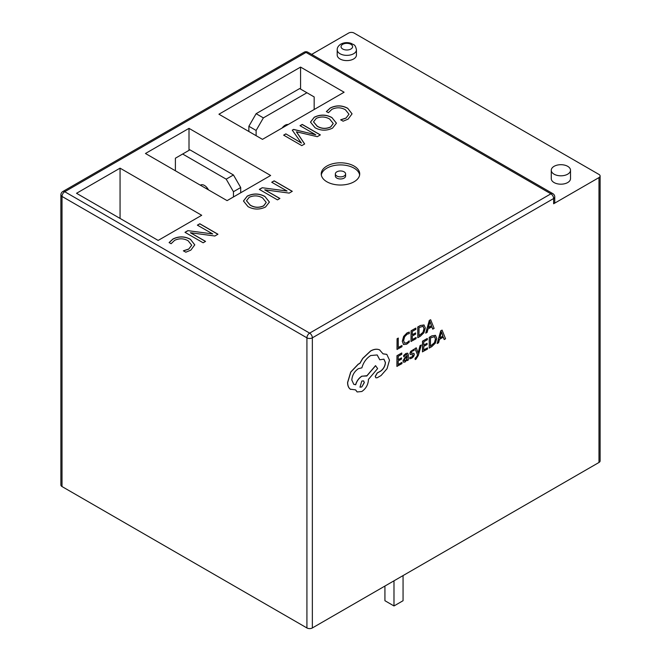 <?xml version="1.0" encoding="UTF-8"?>
<svg xmlns="http://www.w3.org/2000/svg" width="661" height="661" viewBox="0 0 661 661"><rect width="100%" height="100%" fill="white"/><g stroke="black" fill="none" stroke-linecap="round" stroke-linejoin="round"><path stroke-width="0.99" d="M282.801 127.185A7.692 4.445 -60 0 1 282.602 127.73M299.664 88.557L256.121 113.692L263.375 117.889L306.919 92.747L299.664 88.557M263.375 117.889L256.121 130.457L248.867 126.268L248.867 131.498M248.867 126.268L256.121 113.692M262.475 139.355L344.108 92.226L300.565 67.092L218.931 114.221L262.475 139.355M326.402 111.552L330.227 107.999C336.119 105.091 341.935 105.182 347.686 108.255L352.065 113.841L348.091 119.145L343.1 121.194L340.671 119.79L346.075 118.005L348.975 114.188L345.397 109.751C341.018 107.305 336.507 107.173 331.888 109.346L328.393 112.701L326.402 111.552M331.88 117.526L336.441 123.169L332.549 128.118C326.608 130.961 320.783 130.828 315.057 127.738L310.48 122.103L314.256 117.22C320.213 114.328 326.088 114.427 331.88 117.526L336.432 123.227M184.989 232.308L187.873 230.648L212.718 233.928L197.375 225.161L199.812 223.757L217.948 234.225L214.858 236.018L190.451 232.73L205.563 241.381L203.134 242.785L184.989 232.308M169.117 242.562L172.942 239.009C178.834 236.101 184.65 236.192 190.401 239.265L194.78 244.851L190.806 250.155L185.815 252.205L183.386 250.8L188.798 249.015L191.69 245.198L188.112 240.753C183.733 238.315 179.23 238.183 174.603 240.348L171.108 243.711L169.117 242.562M354.081 166.06A19.243 11.105 0 0 0 333.111 163.655A19.243 11.105 0 0 0 321.238 173.917A19.243 11.105 0 0 0 326.873 181.775A19.243 11.105 0 0 0 347.843 184.179A19.243 11.105 0 0 0 359.716 173.917A19.243 11.105 0 0 0 354.081 166.06M201.704 215.288L120.062 168.158L76.527 193.293L158.161 240.422L201.704 215.288M270.638 175.487L189.005 128.358L145.461 153.492L227.095 200.63L270.638 175.487M264.863 196.424L269.415 202.068L265.524 207.017C259.591 209.851 253.758 209.727 248.032 206.637L243.455 201.002L247.239 196.119C253.196 193.227 259.071 193.326 264.863 196.424L269.415 202.117M259.319 189.393L262.21 187.732L287.048 191.012L271.712 182.246L274.141 180.841L292.286 191.31L289.188 193.103L264.78 189.814L279.9 198.465L277.463 199.87L259.319 189.393M285.858 133.869L301.391 143.04L292.278 130.167L293.6 129.399L315.727 134.77L300.02 125.697L302.234 124.417L320.37 134.894L317.272 136.678L296.492 131.82L304.663 143.966L301.788 145.627L283.643 135.15L285.858 133.869L301.449 143.007M359.634 174.967A19.243 11.105 0 0 0 354.081 168.158A19.243 11.105 0 0 0 333.962 165.564A19.243 11.105 0 0 0 321.32 174.967M553.629 203.77L553.629 198.531A3.85 2.223 0 0 0 554.761 196.961L554.761 202.2A3.85 2.223 180 0 1 553.629 203.77L598.982 177.586A3.85 2.223 180 0 0 600.114 176.016A3.85 2.223 180 0 0 598.982 174.446L354.081 33.05A3.85 2.223 180 0 0 348.644 33.05L311.67 54.392M554.761 196.961A3.85 3.85 0 0 0 552.836 193.632A3.85 2.223 -60 0 0 550.91 193.822L306.01 52.426L64.737 191.723L309.637 333.119L550.91 193.822A3.85 2.223 -120 0 1 553.629 198.531L312.356 337.829A3.85 2.223 180 0 1 306.919 337.829L62.018 196.441A3.85 2.223 180 0 1 60.886 194.863L60.886 484.984A3.85 2.223 0 0 0 62.018 486.554L306.919 627.95A3.85 2.223 0 0 0 312.356 627.95L598.982 462.469A3.85 2.223 0 0 0 600.114 460.899L600.114 176.016M421.338 344.976L420.14 345.662L418.165 353.131L416.306 347.843L415.017 348.578L417.554 354.726L417.041 356.403L415.191 358.369L415.182 359.559L415.934 359.245L418.297 355.469L421.338 344.976L420.049 345.604L418.074 353.081M416.306 347.843L414.926 348.529L417.463 354.668L416.951 356.345L415.1 358.32L415.182 359.559M407.721 353.181L405.928 353.47L403.656 355.469L403.739 356.824L405.904 354.676L406.829 354.519L407.226 355.783L405.276 357.213L403.07 360.947L403.631 362.245L405.152 361.98L407.176 359.468L407.201 360.633L408.349 359.981L408.382 355.064L407.763 353.205L406.019 353.519L403.656 355.469M407.11 359.625L407.201 360.633M406.788 354.494L407.135 355.725L405.185 357.155L402.979 360.889L403.631 362.245M401.962 362.402L398.195 364.541L398.211 360.947L401.516 359.072L401.516 357.849L398.219 359.724L398.244 356.304L401.805 354.279L401.723 352.999L396.972 355.701L396.906 366.392L401.954 363.616L401.962 362.402L398.195 364.442M401.516 357.849L398.219 359.625M409.308 332.144L407.126 332.946L403.731 336.449L402.367 341.365L403.532 344.555L406.689 344.207L409.25 342.134L409.258 340.812L406.87 342.877L404.507 343.1L403.623 340.572L404.606 336.804L407.126 334.185L409.299 333.582L409.217 332.086L407.036 332.896L403.64 336.399L402.276 341.307L403.59 344.588M409.258 340.812L406.779 342.828L404.416 343.051M401.971 345.496L398.294 347.587L398.261 338.068L397.071 338.746L397.005 349.438L401.962 346.719L401.971 345.496L398.294 347.488M416.058 337.482L412.29 339.63L412.307 336.028L415.612 334.152L415.62 332.929L412.315 334.805L412.34 331.384L415.901 329.36L415.819 328.079L411.068 330.781L411.002 341.473L416.05 338.696L416.058 337.482L412.29 339.523M415.62 332.929L412.315 334.706M424.098 325.022L420.396 325.468L417.769 326.964L417.793 337.705L420.33 336.267L423.924 332.731L425.337 327.955L423.965 324.956L420.487 325.518L417.859 327.021L417.793 337.705M431.815 326.815L432.707 329.112L434.112 328.418L430.666 319.734L429.303 320.403L425.725 333.086L427.13 332.392L428.031 328.963L431.873 326.782L432.798 329.17M412.811 354.676L413.1 355.23L411.737 357.039L409.837 357.386L409.828 358.766L411.704 358.245L413.629 356.552L414.381 354.478L413.844 353.338L411.307 353.222M414.001 353.437L411.398 353.28L411.15 352.71L412.423 350.966L414.092 350.561L414.009 349.215L410.621 351.404L409.87 353.453L410.349 354.585M427.502 347.86L423.734 350.008L423.759 346.414L427.056 344.538L427.064 343.307L423.767 345.191L423.784 341.77L427.345 339.737L427.262 338.457L422.511 341.167L422.445 351.85L427.502 349.082L427.502 347.86L423.734 349.9M427.064 343.307L423.767 345.083M435.549 335.4L431.848 335.854L429.212 337.35L429.237 348.091L431.773 346.645L435.368 343.109L436.781 338.333L435.417 335.334L431.939 335.904L429.303 337.399L429.237 348.091M443.267 337.193L444.151 339.498L445.564 338.804L442.11 330.112L440.747 330.781L437.169 343.472L438.573 342.778L439.482 339.349L443.324 337.16L444.242 339.547M386.751 354.346L383.05 353.817M383.892 359.154L385.346 362.476C385.099 366.029 383.512 368.896 380.587 371.094L377.249 372.92L375.2 376.431L375.853 377.786M377.125 354.924L379.745 359.758L383.942 359.179L385.437 362.525C385.189 366.078 383.603 368.954 380.678 371.143L377.34 372.969L375.291 376.481L375.902 377.811L377.175 377.762L381.05 375.555L387.032 368.739L389.503 360.138L386.801 354.37L383.074 353.883L379.571 349.892C377.01 348.785 374.043 349.165 370.672 351.016L362.79 358.46L359.881 363.443L358.378 364.153L350.809 372.093L347.678 382.504C347.686 385.627 348.587 387.867 350.38 389.222L350.727 389.445M366.706 375.969L361.807 376.183C358.799 378.117 356.733 380.959 355.61 384.702L353.709 384.281M366.392 375.754L361.898 376.233C358.89 378.175 356.824 381.009 355.701 384.76L353.751 384.305L351.809 380.001C352.222 375.167 354.42 371.383 358.411 368.673L361.881 367.838C363.393 362.426 366.343 358.328 370.714 355.535L377.167 354.949L379.835 359.815M379.91 350.074L379.48 349.843C376.919 348.735 373.952 349.115 370.581 350.966L362.699 358.402L359.791 363.393L358.287 364.095L350.718 372.036L347.587 382.455C347.595 385.578 348.496 387.817 350.289 389.172L355.601 389.883L357.18 391.956L361.798 391.51C365.797 388.792 367.995 385.016 368.408 380.174L368.408 379.414L377.629 368.565L375.522 365.64L366.715 375.952M355.535 389.899L357.13 391.932M403.061 575.582L403.061 600.717L393.989 605.955L393.989 580.821M384.925 586.059L384.925 600.717L393.989 605.955M551.266 170.257L551.266 178.635A9.618 5.552 0 0 0 557.206 183.766A9.618 5.552 0 0 0 567.692 182.56A9.618 5.552 0 0 0 570.509 178.635L570.509 170.257A9.618 5.552 0 0 0 564.568 165.118A9.618 5.552 0 0 0 554.083 166.324A9.618 5.552 0 0 0 551.266 170.257A9.618 5.552 0 0 0 557.206 175.388A9.618 5.552 0 0 0 567.692 174.182A9.618 5.552 0 0 0 570.509 170.257M353.627 58.969A9.618 5.552 0 0 0 356.444 55.045L356.444 49.806A9.618 5.552 180 0 1 353.627 53.731A9.618 5.552 180 0 1 343.142 54.937A9.618 5.552 180 0 1 337.209 49.806L337.209 55.045A9.618 5.552 0 0 0 343.142 60.176A9.618 5.552 0 0 0 353.627 58.969M300.565 89.086L300.565 67.092M189.005 150.353L189.005 128.358M120.062 218.427L120.062 168.158M256.121 130.457L256.121 135.687M288.155 124.524A7.692 4.445 120 0 0 282.14 128.003M306.919 92.747L314.173 96.936L314.173 109.503M182.651 154.021L226.194 179.156L233.449 174.967L189.905 149.832L175.396 158.21L175.396 170.778M208.479 189.872A7.692 4.445 -120 0 0 200.572 185.055A7.692 4.445 -120 0 0 200.366 185.196M233.449 174.967L240.703 187.534L233.449 191.723L233.449 196.961M233.449 191.723L226.194 179.156M207.62 189.385A7.692 4.445 60 0 1 206.769 187.41M240.703 187.534L240.703 192.772M335.35 173.917L335.35 176.016A5.131 2.966 0 0 0 336.846 178.106A5.131 2.966 0 0 0 342.439 178.751A5.131 2.966 0 0 0 345.612 176.016L345.612 173.917A5.131 2.966 0 0 0 344.108 171.827A5.131 2.966 0 0 0 338.515 171.182A5.131 2.966 0 0 0 335.35 173.917A5.131 2.966 0 0 0 336.846 176.016A5.131 2.966 0 0 0 342.439 176.652A5.131 2.966 0 0 0 345.612 173.917M190.401 239.265L194.78 244.9M172.942 239.009L172.942 239.117C178.834 236.208 184.65 236.291 190.401 239.373M188.798 249.015L191.69 245.248M183.386 250.907L188.798 249.123M169.117 242.67L172.942 239.117M187.873 230.648L212.718 233.928M197.465 225.211L199.812 223.856L217.866 234.283M190.401 232.763L205.472 241.43M185.08 232.366L187.873 230.747M243.455 201.051L247.239 196.218C253.196 193.326 259.071 193.433 264.863 196.532M246.512 200.795L250.197 205.183C254.485 207.769 258.972 208.008 263.673 205.893L266.218 202.456M250.197 205.183L250.197 205.075C254.485 207.67 258.972 207.909 263.673 205.786L266.218 202.406L262.624 197.945C258.352 195.466 253.882 195.243 249.222 197.267L246.512 200.737L250.197 205.075M262.21 187.732L287.048 191.012M271.803 182.296L274.141 180.94L292.195 191.359M264.739 189.847L279.81 198.515M259.409 189.451L262.21 187.831M292.327 130.242L293.6 129.506L315.793 134.728M300.111 125.747L302.234 124.524L320.279 134.943M296.409 131.869L304.614 143.991M283.734 135.199L285.858 133.976M310.48 122.153L314.256 117.328C320.213 114.436 326.088 114.535 331.88 117.633M313.537 121.897L317.222 126.284C321.51 128.878 325.997 129.11 330.69 126.995L333.235 123.557M317.222 126.284L317.222 126.177C321.51 128.771 325.997 129.011 330.69 126.895L333.235 123.508L329.649 119.046C325.369 116.567 320.907 116.344 316.247 118.377L313.537 121.847L317.222 126.177M347.686 108.255L352.065 113.899M330.227 107.999L330.227 108.107C336.119 105.198 341.935 105.289 347.686 108.363M346.075 118.005L348.975 114.237M340.671 119.897L346.075 118.112M326.402 111.659L330.227 108.107M398.352 338.118L397.071 338.746M397.162 338.796L397.096 349.487M415.909 328.129L411.068 330.781M411.159 330.83L411.092 341.522M419.041 327.567L418.991 335.813L423.081 332.376L424.081 328.707L423.09 326.27L419.041 327.567M418.991 335.705L422.99 332.318L423.99 328.649L422.999 326.212M430.666 319.734L429.394 320.453L425.816 333.144M428.419 327.542L431.517 325.782L430.005 321.469L428.419 327.542M428.452 327.418L431.426 325.733L429.923 321.411M401.814 353.048L396.972 355.701M397.063 355.75L396.997 366.442M403.747 355.527L403.739 356.824M404.557 359.03L404.573 360.873L405.457 360.708L406.713 359.377L407.217 356.8L404.557 359.03M404.243 360.171L404.573 360.873L405.367 360.658L406.622 359.32L407.126 356.874M414.1 349.264L410.712 351.462L409.96 353.511L410.283 354.527L412.902 354.726L413.191 355.279L411.828 357.089L409.837 357.386M409.927 357.436L409.919 358.816M411.332 353.238L411.15 352.71M412.902 354.726L413.1 355.23M427.353 338.515L422.511 341.167M422.602 341.216L422.536 351.9M430.493 337.953L430.435 346.19L434.525 342.753L435.533 339.085L434.541 336.647L430.493 337.953M430.435 346.091L434.434 342.704L435.442 339.035L434.451 336.598M442.11 330.112L440.837 330.839L437.26 343.522M439.862 337.928L442.961 336.16L441.457 331.847L439.862 337.928M439.896 337.804L442.87 336.11L441.366 331.797M375.613 365.698L366.797 376.018M361.765 386.982L364.343 382.562L363.591 380.893L361.798 381.058L359.972 387.148L361.765 386.982L364.252 382.512L363.55 380.868M359.923 387.123L361.674 386.933M552.836 193.632L307.935 52.236A3.85 2.223 -60 0 0 306.01 52.426A3.85 2.223 -120 0 0 304.085 52.236L62.812 191.533A3.85 3.85 0 0 0 60.886 194.863M62.018 486.554L62.018 196.441A3.85 2.223 120 0 1 64.737 191.723A3.85 2.223 -120 0 0 62.812 191.533M598.982 177.586L598.982 462.469M306.919 627.95L306.919 337.829A3.85 2.223 120 0 1 309.637 333.119A3.85 2.223 60 0 1 312.356 337.829L312.356 627.95M350.908 49.021A5.775 3.33 0 0 0 350.908 44.312A5.775 3.33 0 0 0 342.745 44.312A5.775 3.33 0 0 0 342.745 49.021A5.775 3.33 0 0 0 350.908 49.021M356.444 49.806C355.106 43.692 353.676 45.163 351.156 43.353C347.504 42.18 344.059 42.436 340.82 44.122C338.3 45.824 337.093 47.716 337.209 49.806M307.935 52.236A3.85 3.85 0 0 0 304.085 52.236"/></g></svg>
